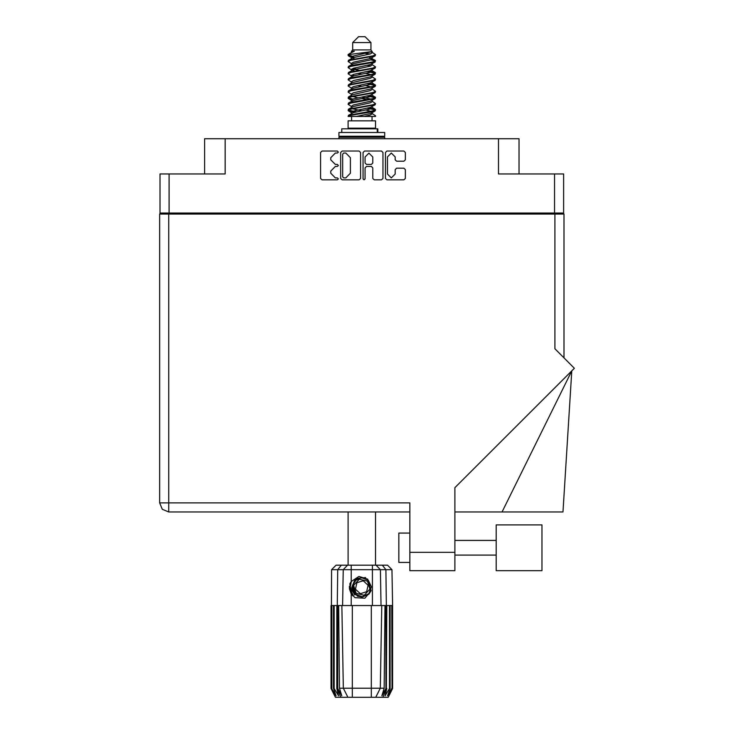 <?xml version="1.0" encoding="UTF-8"?>
<svg xmlns="http://www.w3.org/2000/svg" width="734" height="734" viewBox="0 0 734 734"><rect width="100%" height="100%" fill="white"/><g stroke="black" fill="none" stroke-linecap="round" stroke-linejoin="round"><path stroke-width="1.1" d="M554.5 173.986L563.593 173.986L563.593 213.025L554.5 213.025L554.5 173.986L498.514 173.986L498.514 138.763L519.057 138.763L519.057 173.986M204.566 173.986L204.566 138.763L225.109 138.763L225.109 173.986L169.132 173.986L169.132 213.025L160.03 213.025L160.03 173.986L169.132 173.986M496.166 524.865L496.166 570.657L541.949 570.657L541.949 524.865L496.166 524.865M409.875 562.437L398.865 562.437L398.865 533.086L409.875 533.086M554.858 214.053L554.858 348.769L574.337 368.239L454.924 487.651L454.924 570.657L409.875 570.657L409.875 502.854L168.765 502.854L168.765 511.956L162.324 509.286L159.663 502.854L168.765 502.854L168.765 214.053L563.96 214.053L563.96 357.862M159.663 502.854L162.324 509.286L168.765 511.956L162.324 509.286L159.663 502.854L159.663 214.053L168.765 214.053M502.084 511.956L571.74 370.835L562.941 511.956L454.924 511.956M527.269 570.657L496.166 570.657M352.715 42.572L370.909 42.572L365.037 36.7L358.587 36.7L352.715 42.572L352.715 49.912L351.402 51.463M370.909 42.572L370.909 49.912L352.715 49.912M348.099 116.458L350.714 115.311L372.909 111.651L375.129 110.898L375.533 109.66L372.909 110.88L348.494 115.302L348.09 116.458L356.375 116.458L370.239 113.559L371.698 112.953L371.918 111.862M349.402 54.527L348.109 54.527L348.09 55.389L349.402 54.527L372.074 51.582L370.909 49.912M375.533 120.862L348.09 120.862L348.09 128.202L375.533 128.202L375.533 120.862M375.533 115.77L375.533 116.458L374.698 116.458L375.533 115.77L372.221 113.559M337.713 605.578L352.274 605.578L352.274 688.18L384.13 688.18L385.011 605.578L381.753 605.578L380.313 688.18L375.753 697.3L335.392 697.3L330.997 688.492L334.823 695.832L331.566 688.492L336.089 695.832L333.548 688.492L334.163 688.492L338.558 695.832L336.842 688.492L337.713 688.492L337.713 605.578L330.997 605.578L331.006 688.492L331.621 569.703L351.173 569.703L351.173 581.548L358.889 576.438L367.67 579.163L371.165 590.714L364.862 598.228L354.999 597.678L351.173 593.723L352.843 595.889M371.349 697.3L371.349 605.578L381.753 605.578M386.781 605.578L386.396 688.492L386.781 605.578L389.46 605.578L389.46 688.492L390.075 688.492L390.075 605.578L389.46 605.578M392.626 688.492L392.617 605.578L392.626 688.492L388.231 697.3L375.753 697.3L378.331 692.144M392.617 605.578L391.745 605.578L392.057 688.492L388.8 695.832L392.617 688.492M392.002 569.703L351.173 569.703L351.173 565.226L387.524 565.226L392.002 569.703L392.626 605.578M390.075 605.578L391.745 605.578M331.621 569.703L336.099 565.226L351.173 565.226M338.613 605.578L339.493 688.18L352.274 688.18L352.274 697.3M382.313 565.226L385.891 569.703L386.387 605.578L385.91 605.578L385.91 688.492L386.396 688.492L382.882 697.3M377.781 132.459L377.781 128.789L341.778 128.789L341.778 132.459M384.708 132.459L338.915 132.459L338.915 136.267L384.708 136.267L384.708 132.459M383.68 136.267L384.708 137.295L338.915 137.295L338.915 138.763M357.293 595.65L355.329 594.246L352.265 587.613L355.329 594.246L362.183 596.779L368.826 593.723L371.358 586.861L368.294 580.227L371.358 586.861L368.826 593.723L362.183 596.779L355.329 594.246L352.265 587.613L354.797 580.75L361.44 577.695L368.294 580.227L371.358 586.861L368.826 593.723L362.183 596.779L355.329 594.246L359.715 596.558L357.357 596.164M375.533 60.739L372.909 61.968L350.714 65.638L348.494 66.381L348.09 67.62L350.714 66.399L375.129 61.977L375.129 60.271L369.266 57.335M375.533 72.969L372.909 74.198L350.714 77.868L348.494 78.611L348.09 79.85L350.714 78.63L375.129 74.207L375.129 72.501L371.432 70.299M375.533 85.199L372.909 86.428L350.714 90.089L348.494 90.842L348.09 92.08L350.714 90.86L375.129 86.438L375.533 85.199L372.221 82.988M375.533 97.429L372.909 98.65L350.714 102.32L348.494 103.072L348.09 104.311L350.714 103.09L375.129 98.668L375.533 97.429L372.221 95.218M348.494 60.271L372.909 55.848L375.533 54.628L375.129 55.867L350.714 60.28L348.09 61.509L348.494 60.271L353.384 57.61L370.239 53.94L372.221 52.72L371.432 51.949M348.494 72.501L372.909 68.079L375.533 66.858L375.129 68.097L350.714 72.51L348.09 73.739L348.494 72.501L353.384 69.84L370.239 66.17L372.221 64.95L371.698 64.326M348.494 84.731L372.909 80.309L375.533 79.088L375.129 80.327L350.714 84.74L348.09 85.97L348.494 84.731L351.925 82.667L370.239 78.4L372.221 77.18L372.221 75.951M348.494 96.961L372.909 92.539L375.533 91.319L375.129 92.557L350.714 96.971L348.09 98.191L348.494 96.961L351.925 94.897L370.239 90.631L372.221 89.401L372.221 88.181M348.494 109.183L372.909 104.769L375.533 103.549L375.129 104.778L350.714 109.201L348.09 110.421L348.494 109.183L353.384 106.522L370.239 102.861L372.221 101.631L372.221 100.411M351.402 107.448L351.402 106.219L353.384 104.999L370.239 101.329L375.129 98.668M351.705 95.989L351.402 93.989L353.384 92.768L370.239 89.098L375.129 86.438M351.705 83.759L351.402 81.758L353.384 80.538L370.239 76.868L375.129 74.207M351.705 71.528L351.402 69.528L353.384 68.308L370.239 64.638L375.129 61.977M354.357 58.803L351.402 57.307L353.384 56.078L372.074 51.582M348.494 115.302L353.384 112.641L370.239 108.971L372.221 107.751L372.221 106.522M348.494 103.072L353.384 100.411L370.239 96.741L372.221 95.521L372.221 94.291M348.494 90.842L353.384 88.181L370.239 84.511L372.221 83.291L372.221 82.061M348.494 78.611L353.384 75.951L370.239 72.281L372.221 71.06L371.698 70.446M348.494 66.381L353.384 63.72L370.239 60.05L372.221 58.83L371.698 58.215M351.402 113.559L351.402 112.339L353.384 111.109L370.239 107.439L375.129 104.778M351.402 101.329L351.402 100.108L353.384 98.879L370.239 95.218L375.129 92.557M351.402 89.098L351.402 87.878L353.384 86.658L370.239 82.988L375.129 80.327M351.402 76.877L351.402 75.648L353.384 74.428L370.239 70.758L375.129 68.097M351.402 64.647L351.402 63.418L353.384 62.197L370.239 58.527L375.129 55.867M371.165 590.714L368.872 594.292L361.816 597.219L354.751 594.292L351.834 587.237L354.751 580.181L357.678 578.153M368.294 580.227L371.358 586.861L368.826 593.723L362.183 596.779L355.329 594.246L352.494 585.145L357.302 578.355L365.605 577.603M370.844 99.09L361.816 97.044M356.375 116.458L364.238 116.458L370.239 115.082L372.221 113.862L372.221 112.339M361.816 110.806L352.779 108.77M367.495 581.099L359.33 579.245L353.65 585.393L356.128 593.375L364.293 595.228L369.973 589.081L367.495 581.099M395.195 156.938L391.341 153.085L387.488 156.938L387.488 174.013L391.341 177.867L395.195 174.013L395.195 169.655L396.635 168.214L403.911 168.214L405.351 169.655L405.351 178.435L403.911 179.876L386.91 179.876L385.469 178.435L385.469 152.507L386.91 151.066L403.911 151.066L405.351 152.507L405.351 159.783L403.911 161.223L396.635 161.223L395.195 159.783L395.195 156.938M337.328 166.48L338.328 165.471L337.328 164.462L335.346 164.462L330.731 159.856L330.731 157.7L335.346 153.085L337.328 153.085L338.328 152.076L337.328 151.066L322.015 151.066L320.575 152.507L320.575 178.435L322.015 179.876L337.328 179.876L338.328 178.867L337.328 177.867L335.346 177.867L330.731 173.252L330.731 171.095L335.346 166.48L337.328 166.48M372.799 157.012L368.945 153.158L365.092 157.012L365.092 163.021L366.532 164.462L371.358 164.462L372.799 163.021L372.799 157.012M348.356 55.013L352.779 56.289M371.918 59.298L375.129 60.271M375.267 61.124L370.844 59.849M354.357 57.335L348.09 55.389M369.266 71.033L375.129 72.501M375.267 73.354L367.395 71.492M359.165 70.299L351.705 69.06M369.266 83.263L375.129 84.731M375.267 85.584L367.395 83.722M369.266 95.493L375.129 96.961M375.267 97.815L367.395 95.952M369.266 107.724L375.533 109.66M375.267 110.045L367.395 108.182M352.779 99.09L348.356 97.815M351.705 99.64L348.09 98.191M356.229 111.907L348.356 110.045M354.357 112.366L348.09 110.421M370.844 111.32L365.816 110.045M370.844 86.86L365.816 85.584M370.844 74.629L365.816 73.354M354.357 71.033L352.192 70.299M367.395 99.677L361.816 98.576M357.807 97.815L352.779 96.539M361.816 86.346L357.807 85.584M361.816 74.116L357.807 73.354M348.109 54.527L354.348 51.224L351.402 51.224L351.402 52.417M349.375 586.402L349.457 588.879M353.641 596.072L349.889 588.87L351.402 581.2L349.889 588.87L353.641 596.072M368.826 593.723L362.183 596.779L359.467 596.494M357.32 595.669L355.329 594.246L352.265 587.613L355.329 594.246L357.32 595.669L355.329 594.246L352.265 587.613L355.329 594.246L357.32 595.669M364.082 179.876L365.092 178.867L365.092 167.921L366.532 166.48L371.358 166.48L372.799 167.921L372.799 178.435L374.239 179.876L381.506 179.876L382.946 178.435L382.946 152.507L381.506 151.066L364.514 151.066L363.073 152.507L363.073 178.867L364.082 179.876M498.514 138.763L225.109 138.763M160.03 213.025L160.03 214.053M360.55 178.435L360.55 152.507L359.109 151.066L342.117 151.066L340.677 152.507L340.677 178.435L342.117 179.876L359.109 179.876L360.55 178.435M554.5 213.025L169.132 213.025M563.593 213.025L563.593 214.053M171.031 214.053L171.031 213.025L171.031 214.053M343.696 153.085L342.686 154.094L342.686 176.857L343.696 177.867L345.787 177.867L350.393 173.252L350.393 157.7L345.787 153.085L343.696 153.085M552.592 213.025L552.592 214.053M409.875 511.956L168.765 511.956M348.09 511.956L348.09 565.226M375.533 511.956L375.533 565.226M352.779 68.51L356.229 69.106M351.925 70.152L348.09 67.62M351.402 82.061L348.09 79.85M351.402 94.291L348.09 92.08M351.402 106.522L348.09 104.311M351.54 116.458L351.54 120.862M372.083 116.458L372.083 120.862M353.302 128.202L353.302 128.789M370.321 128.202L370.321 128.789M375.533 54.628L372.221 52.417M375.533 66.858L372.221 64.647M370.844 65.968L367.395 65.372M351.402 63.72L348.09 61.509M375.533 79.088L372.221 76.877M354.357 75.675L351.705 75.18M351.402 75.951L348.09 73.739M375.533 91.319L372.221 89.098M351.402 88.181L348.09 85.97M375.533 103.549L372.221 101.329M349.503 53.554L354.348 51.224M364.238 116.458L374.698 116.458M372.166 52.518L371.193 52.068M365.633 53.518L370.101 53.977M351.402 83.291L351.925 82.667M351.402 71.06L351.925 70.446M351.705 59.298L351.925 58.215M372.221 69.528L371.918 69.06M372.221 57.307L371.918 56.83M371.349 605.578L352.274 605.578M389.46 688.492L385.066 695.832L386.781 688.492M391.745 688.492L387.534 695.832L390.075 688.492M392.057 605.578L392.057 688.492M340.741 697.3L337.227 688.492L337.227 605.578L337.732 569.703L341.31 565.226M336.842 605.578L336.842 688.492M334.163 605.578L334.163 688.492M333.548 605.578L333.548 688.492M331.878 605.578L331.878 688.492M331.566 605.578L331.566 688.492M385.91 605.578L385.011 605.578M351.173 581.548L349.824 583.814L351.173 593.723L351.173 605.578M343.31 688.18L347.87 697.3L343.31 688.18L341.87 605.578M339.493 688.18L341.796 695.832L337.713 688.492M385.91 688.492L381.827 695.832L384.13 688.18M349.467 588.952L351.164 593.705M339.943 136.267L338.915 137.295M384.708 137.295L384.708 138.763M352.586 594.962L349.824 586.172L351.402 581.2M352.329 588.374L352.494 585.136M354.706 594.916L349.824 586.172M366.67 591.732L368.138 585.273L363.275 580.778L356.953 582.741L355.485 589.2L360.348 593.696L366.67 591.732M357.192 595.595L355.394 594.311M182.041 213.025L182.041 214.053M541.582 214.053L541.582 213.025M409.875 552.307L454.924 552.307M372.45 605.578L372.45 565.226M342.613 605.578L343.218 569.703L347.577 565.226M376.047 565.226L380.405 569.703L381.01 605.578M377.276 132.459L377.276 128.789M496.166 555.097L454.924 555.097M496.166 540.426L454.924 540.426M371.698 112.953L375.129 110.898M351.925 57.922L348.494 55.867M372.221 64.95L372.221 63.72M351.402 58.83L351.402 57.307M372.221 52.72L372.221 51.463M375.129 109.183L372.221 107.448M351.402 112.641L348.494 110.898M351.402 100.411L348.494 98.668M372.221 71.06L372.221 69.831M372.221 58.83L372.221 57.61"/></g></svg>
